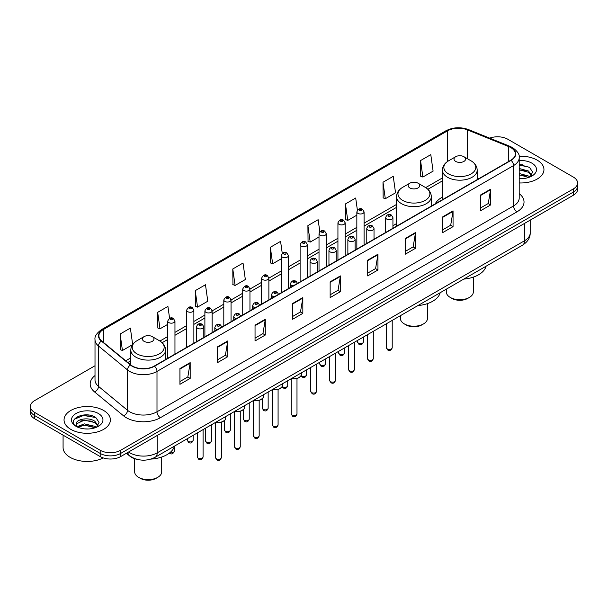 <?xml version="1.0" encoding="UTF-8"?>
<svg xmlns="http://www.w3.org/2000/svg" width="608" height="608" viewBox="0 0 608 608"><rect width="100%" height="100%" fill="white"/><g stroke="black" fill="none" stroke-linecap="round" stroke-linejoin="round"><path stroke-width="0.91" d="M396.545 223.6A25.589 14.774 0 0 0 392.935 225.994M442.426 197.106A25.589 14.774 0 0 0 435.229 203.855M136.891 459.306A14.486 8.36 180 0 1 129.983 456.243L126.38 453.279M89.148 415.127A19.312 11.149 0 0 0 77.847 416.472M522.713 164.806A19.312 11.149 0 0 0 519.202 164.791M95.008 365.742L34.641 400.596A14.486 8.36 0 0 0 30.4 406.509L30.4 412.817A14.486 8.36 0 0 0 34.641 418.73L100.191 456.578A14.486 8.36 0 0 0 120.673 456.578L573.359 195.221A14.486 8.36 0 0 0 577.6 189.308L577.6 186.154A14.486 8.36 0 0 1 573.359 192.067A14.486 8.36 0 0 0 577.6 186.154L577.6 183A14.486 8.36 0 0 0 573.359 177.088L507.809 139.24A14.486 8.36 0 0 0 489.676 138.145M30.4 406.509A14.486 8.36 0 0 0 34.641 412.422L100.191 450.27A14.486 8.36 0 0 0 120.673 450.27L120.673 453.424L573.359 192.067L120.673 453.424A14.486 8.36 0 0 1 100.191 453.424A14.486 8.36 0 0 0 120.673 453.424L120.673 456.578M34.641 412.422L34.641 415.576L100.191 453.424L34.641 415.576A14.486 8.36 0 0 1 30.4 409.663A14.486 8.36 0 0 0 34.641 415.576L34.641 418.73M537.168 160.132A23.172 13.376 0 0 0 519.095 156.248A23.172 13.376 0 0 1 537.168 160.132A23.172 13.376 0 0 1 543.955 169.594A23.172 13.376 0 0 0 537.168 160.132M103.603 410.453A23.172 13.376 0 0 0 78.348 407.55A23.172 13.376 0 0 0 64.045 419.915A23.172 13.376 0 0 0 70.832 429.377A23.172 13.376 0 0 0 96.087 432.273A23.172 13.376 0 0 0 110.39 419.915A23.172 13.376 0 0 0 103.603 410.453A23.172 13.376 0 0 0 78.348 407.55A23.172 13.376 0 0 0 64.045 419.915A23.172 13.376 0 0 0 70.832 429.377A23.172 13.376 0 0 0 96.087 432.273A23.172 13.376 0 0 0 110.39 419.915A23.172 13.376 0 0 0 103.603 410.453M510.811 147.6A15.451 8.922 180 0 1 515.341 153.908A15.451 8.922 180 0 1 510.811 160.216L154.265 366.062A15.451 8.922 180 0 1 130.682 364.876L101.665 340.944A15.451 8.922 180 0 1 98.876 335.829A15.451 8.922 180 0 1 103.398 329.521L447.518 130.842A15.451 8.922 180 0 1 467.309 129.846L508.752 146.596A15.451 8.922 180 0 1 510.811 147.6M511.085 147.44A15.838 9.143 0 0 0 508.972 146.414L467.529 129.664A15.838 9.143 0 0 0 447.252 130.69L103.124 329.369A15.838 9.143 0 0 0 101.354 341.073L130.37 365.005A15.838 9.143 0 0 0 154.538 366.221L511.085 160.368A15.838 9.143 0 0 0 511.085 147.44M179.938 368.547L179.938 384.317L190.182 378.404L190.182 362.634L179.938 368.547M179.938 381.52L187.826 376.968L190.137 363.158A3.861 2.227 -120 0 0 190.182 362.634M187.758 377.006L190.182 378.404M217.489 346.864L217.489 362.634L227.734 356.721L227.734 340.951L217.489 346.864M217.489 359.837L225.378 355.285L227.688 341.476A3.861 2.227 -120 0 0 227.734 340.951M225.31 355.323L227.734 356.721M255.041 325.189L255.041 340.951L265.286 335.038L265.286 319.276L255.041 325.189M255.041 338.154L262.93 333.602L265.248 319.8A3.861 2.227 -120 0 0 265.286 319.276M262.861 333.64L265.286 335.038M292.6 303.506L292.6 319.276L302.837 313.363L302.837 297.593L292.6 303.506M292.6 316.479L300.489 311.919L302.799 298.118A3.861 2.227 -120 0 0 302.837 297.593M300.413 311.965L302.837 313.363M480.366 195.1L480.366 210.87L490.603 204.957L490.603 189.187L480.366 195.1M480.366 208.073L488.254 203.513L490.565 189.711A3.861 2.227 -120 0 0 490.603 189.187M488.178 203.558L490.603 204.957M442.806 216.782L442.806 232.552L453.051 226.64L453.051 210.87L442.806 216.782M442.806 229.756L450.695 225.196L453.013 211.394A3.861 2.227 -120 0 0 453.051 210.87M450.627 225.241L453.051 226.64M405.255 238.465L405.255 254.228L415.5 248.315L415.5 232.552L405.255 238.465M405.255 251.431L413.144 246.878L415.454 233.077A3.861 2.227 -120 0 0 415.5 232.552M413.075 246.916L415.5 248.315M367.703 260.14L367.703 275.91L377.948 269.998L377.948 254.228L367.703 260.14M367.703 273.114L375.592 268.561L377.902 254.752A3.861 2.227 -120 0 0 377.948 254.228M375.524 268.599L377.948 269.998M330.152 281.823L330.152 297.593L340.389 291.68L340.389 275.91L330.152 281.823M330.152 294.796L338.04 290.244L340.351 276.435A3.861 2.227 -120 0 0 340.389 275.91M337.972 290.282L340.389 291.68M519.202 182.947A23.172 13.376 0 0 0 543.955 169.594A23.172 13.376 0 0 1 519.202 182.947M120.673 450.27L573.359 188.913A14.486 8.36 0 0 0 577.6 183M195.236 290.654L197.547 307.131L207.784 301.218L205.474 284.742L195.236 290.654L195.396 306.326M169.594 318.341L167.922 306.424L157.677 312.337L157.844 328.008M132.666 344.493L130.37 328.107L120.126 334.02L120.293 349.691M319.823 231.739L318.136 219.701L307.891 225.614L308.058 241.285M357.398 210.208L355.688 198.018L345.443 203.931L345.61 219.602M382.994 182.248L385.312 198.725L395.55 192.812L393.239 176.335L382.994 182.248L383.162 197.919M420.554 160.565L422.864 177.042L433.101 171.129L430.791 154.652L420.554 160.565L420.713 176.244M232.788 268.972L235.098 285.448L245.343 279.536L243.025 263.059L232.788 268.972L232.948 284.643M282.256 253.331L280.577 241.376L270.34 247.289L270.507 262.968M270.34 247.289L272.65 263.766L281.192 258.833M272.65 263.766L270.34 262.907M307.891 225.614L310.202 242.09L319.018 236.998M310.202 242.09L307.891 241.224M345.443 203.931L347.753 220.408L356.843 215.156M347.753 220.408L345.443 219.541M385.312 198.725L382.994 197.858M422.864 177.042L420.554 176.183M235.098 285.448L232.788 284.582M197.547 307.131L195.236 306.265M157.677 312.337L159.995 328.814L167.717 324.353M159.995 328.814L157.677 327.948M120.126 334.02L122.436 350.489L132.552 344.652M122.436 350.489L120.126 349.63M519.202 178.509L521.824 178.661M519.202 173.5L528.504 176.031L529.781 177.057M519.202 174.754L528.732 177.437M519.202 168.5L528.504 171.023L531.635 175.355M519.202 169.746L528.504 172.277L531.392 175.682M519.202 178.638A15.74 9.09 0 0 0 531.916 176.024A15.74 9.09 0 0 0 531.916 163.172A15.74 9.09 0 0 0 519.202 160.55M530.153 176.898L532.616 172.056L529.5 167.36L519.202 164.54M519.202 165.026L529.287 167.215M519.202 170.035L525.798 170.894M519.202 175.043L525.798 175.902M446.295 289.188L446.295 291.916A13.52 7.805 0 0 0 450.254 297.434L451.957 298.422A11.104 6.414 0 0 0 467.666 298.422L469.368 297.434A13.52 7.805 0 0 0 473.328 291.916L473.328 277.126M451.957 298.422L450.254 297.434A13.52 7.805 0 0 0 469.368 297.434M455.711 161.432A5.791 3.344 0 0 0 463.904 161.432A5.791 3.344 0 0 0 463.904 156.704L471.101 160.854A15.968 9.219 0 0 0 471.101 160.854A15.968 9.219 0 0 1 471.101 173.896A15.968 9.219 0 0 1 448.522 173.896A15.968 9.219 0 0 1 448.522 160.862C444.592 163.195 442.556 166.296 442.426 170.164A17.381 10.032 0 0 0 447.518 177.262A17.381 10.032 0 0 0 466.465 179.436A17.381 10.032 0 0 0 477.189 170.164C477.067 166.296 475.03 163.195 471.101 160.862L463.904 156.704A5.791 3.344 0 0 0 455.711 156.704A5.791 3.344 0 0 0 455.711 161.432M463.79 279.087A26.554 15.329 0 0 0 486.066 266.228M400.406 315.681L400.406 318.41A13.52 7.805 0 0 0 404.366 323.927L406.076 324.915A11.104 6.414 0 0 0 421.777 324.915L423.487 323.927A13.52 7.805 0 0 0 427.447 318.41L427.447 303.612M406.076 324.915L404.366 323.927A13.52 7.805 0 0 0 423.487 323.927M409.83 187.925A5.791 3.344 0 0 0 418.023 187.925A5.791 3.344 0 0 0 418.023 183.198L425.22 187.348A15.968 9.219 0 0 1 425.22 200.382A15.968 9.219 0 0 1 402.64 200.382A15.968 9.219 0 0 1 402.64 187.348C398.704 189.681 396.674 192.782 396.545 196.658A17.381 10.032 0 0 0 401.637 203.748A17.381 10.032 0 0 0 420.576 205.922A17.381 10.032 0 0 0 431.308 196.658C431.178 192.782 429.149 189.681 425.22 187.348L418.023 183.198A5.791 3.344 0 0 0 409.83 183.198A5.791 3.344 0 0 0 409.83 187.925M417.909 305.573A26.554 15.329 0 0 0 440.184 292.722M134.672 458.713L134.672 471.831A13.52 7.805 0 0 0 138.632 477.348L140.334 478.336A11.104 6.414 0 0 0 156.043 478.336L157.746 477.348A13.52 7.805 0 0 0 161.705 471.831L161.705 457.041M140.334 478.336L138.632 477.348A13.52 7.805 0 0 0 157.746 477.348M144.096 341.346A5.791 3.344 0 0 0 152.289 341.346A5.791 3.344 0 0 0 152.289 336.619L159.478 340.769A15.968 9.219 0 0 1 159.478 353.81A15.968 9.219 0 0 1 136.899 353.81A15.968 9.219 0 0 1 136.899 340.769C132.97 343.11 130.933 346.21 130.811 350.079A17.381 10.032 0 0 0 135.896 357.17A17.381 10.032 0 0 0 154.842 359.351A17.381 10.032 0 0 0 165.574 350.079C165.444 346.21 163.408 343.11 159.478 340.769L152.289 336.619A5.791 3.344 0 0 0 144.096 336.619A5.791 3.344 0 0 0 144.096 341.346M150.936 459.093A26.554 15.329 0 0 0 174.443 446.143M63.08 435.146L63.08 447.511A24.138 13.938 0 0 0 70.148 457.36A24.138 13.938 0 0 0 103.254 457.923M84.58 428.876L88.259 428.982M77.36 426.565L84.39 423.882L94.932 426.345L96.208 427.371M78.006 427.242L84.39 425.136L95.167 427.758M77.474 427.052L76.342 424.407A10.914 6.3 0 0 0 78.105 427.325M98.07 425.676L94.932 421.344C88.38 416.457 74.906 419.467 76.342 424.407L76.304 423.928M76.372 424.559L76.676 423.746L84.39 420.128L94.932 422.59L97.82 425.995M96.581 427.219L99.051 422.378L95.927 417.673C84.884 409.739 65.254 420.196 76.593 426.611L77.155 426.953M98.352 413.486A15.74 9.09 0 0 0 76.084 413.486A15.74 9.09 0 0 0 76.084 426.337A15.74 9.09 0 0 0 98.352 426.337A15.74 9.09 0 0 0 98.352 413.486M74.29 419.254L83.532 415.462L95.714 417.529M80.066 421.093L83.532 420.47L92.234 421.215M80.066 426.102L83.532 425.471L92.234 426.216M128.592 452.002A19.312 11.149 0 0 0 129.892 452.831A19.312 11.149 0 0 0 157.198 452.831L524.537 240.753A19.312 11.149 0 0 0 530.199 232.864C530.336 237.66 527.782 241.756 522.538 245.168L155.2 457.246A9.66 5.578 60 0 0 157.198 452.831L157.198 435.488M524.537 223.402L524.537 240.753A9.66 5.578 60 0 1 522.538 245.168M127.809 452.451A9.66 6.46 129.5 0 0 129.496 455.59L126.563 453.173M573.359 195.221L573.359 188.913M100.191 456.578L100.191 450.27M519.202 193.633A24.138 13.938 180 0 1 516.96 211.858L160.413 417.704A4.826 2.789 60 0 1 156.993 411.791L513.547 205.937A19.312 11.149 0 0 0 519.202 198.056L519.202 157.692A19.312 11.149 180 0 1 513.547 165.574A4.826 2.789 -120 0 0 511.085 160.368M160.413 417.704A24.138 13.938 180 0 1 126.274 417.704A24.138 13.938 180 0 1 123.568 415.842L94.544 391.917A24.138 13.938 180 0 1 95.008 375.562M129.686 411.791A19.312 11.149 0 0 0 156.993 411.791L156.993 371.427A19.312 11.149 180 0 1 127.52 369.938L98.504 346.013A19.312 11.149 180 0 1 95.008 339.614L95.008 379.985A19.312 11.149 0 0 0 98.504 386.376L127.52 410.301A19.312 11.149 0 0 0 129.686 411.791M519.202 157.692C519.848 154.675 517.628 151.308 512.544 147.6L510.006 146.361A4.826 2.265 112 0 0 508.972 146.414M510.006 146.361L468.563 129.61C460.568 126.783 452.975 127.194 445.793 130.842A4.826 2.789 60 0 1 447.252 130.69M103.124 329.369A4.826 2.789 -120 0 0 101.665 329.521C96.657 333.123 94.438 336.49 95.008 339.614M101.354 341.073A4.826 3.23 129.5 0 0 98.504 346.013L98.504 386.376A4.826 3.23 -50.5 0 1 94.544 391.917M468.563 129.61A4.826 2.265 112 0 0 467.529 129.664M130.37 365.005A4.826 3.23 129.5 0 0 127.52 369.938L127.52 410.301A4.826 3.23 -50.5 0 1 123.568 415.842M154.538 366.221A4.826 2.789 60 0 1 156.993 371.427L513.547 165.574L513.547 205.937A4.826 2.789 60 0 0 516.96 211.858M103.398 329.521L103.398 342.372M508.752 146.596L508.752 161.401M467.309 129.846L467.309 158.665M478.853 178.661L477.189 177.992M447.518 130.842L447.518 161.485M442.426 177.939L425.661 187.614M396.545 204.425L364.086 223.166M356.843 227.346L345.177 234.088M337.934 238.268L326.26 245.001M319.018 249.189L307.352 255.922M300.109 260.102L288.435 266.844M281.192 271.024L268.873 278.137M261.63 282.317L249.956 289.058M242.721 293.238L231.048 299.98M223.805 304.16L212.131 310.893M204.888 315.073L193.868 321.442M186.626 325.622L174.96 332.363M167.717 336.543L159.927 341.035M130.811 357.846L125.727 360.78M330.152 282.325L340.351 276.435M367.703 260.642L377.902 254.752M405.255 238.959L415.454 233.077M442.806 217.284L453.013 211.394M480.366 195.601L490.565 189.711M292.6 304.008L302.799 298.118M255.041 325.683L265.248 319.8M217.489 347.366L227.688 341.476M179.938 369.048L190.137 363.158M392.213 347.715C391.256 350.322 389.774 351.082 387.767 350.003L386.414 347.715A2.896 1.672 0 0 0 387.266 348.901A2.896 1.672 0 0 0 390.42 349.258A2.896 1.672 0 0 0 392.213 347.715L392.213 320.416M386.756 219.108A3.618 2.09 180 0 1 385.692 217.626C386.62 214.654 388.512 213.796 391.377 215.042L392.935 217.626A3.618 2.09 180 0 1 390.701 219.556A3.618 2.09 180 0 1 386.756 219.108M390.169 215.164A1.208 0.699 0 0 0 388.459 215.164A1.208 0.699 0 0 0 388.459 216.152A1.208 0.699 0 0 0 390.169 216.152A1.208 0.699 0 0 0 390.169 215.164M373.297 358.636C372.347 361.243 370.865 362.003 368.851 360.924L367.506 358.636A2.896 1.672 0 0 0 368.349 359.822A2.896 1.672 0 0 0 371.511 360.179A2.896 1.672 0 0 0 373.297 358.636L373.297 331.33M367.84 230.029A3.618 2.09 180 0 1 366.776 228.547C367.703 225.576 369.596 224.717 372.461 225.963L374.019 228.547A3.618 2.09 180 0 1 371.784 230.478A3.618 2.09 180 0 1 367.84 230.029M371.252 226.085A1.208 0.699 0 0 0 369.55 226.085A1.208 0.699 0 0 0 369.55 227.073A1.208 0.699 0 0 0 371.252 227.073A1.208 0.699 0 0 0 371.252 226.085M354.388 369.558C353.43 372.164 351.948 372.924 349.942 371.845L348.589 369.558A2.896 1.672 0 0 0 349.44 370.736A2.896 1.672 0 0 0 352.594 371.1A2.896 1.672 0 0 0 354.388 369.558L354.388 342.251M348.924 240.943A3.618 2.09 180 0 1 347.867 239.468C348.794 236.497 350.687 235.638 353.544 236.884L355.11 239.468A3.618 2.09 180 0 1 352.876 241.399A3.618 2.09 180 0 1 348.924 240.943M352.344 237.006A1.208 0.699 0 0 0 350.634 237.006A1.208 0.699 0 0 0 350.634 237.986A1.208 0.699 0 0 0 352.344 237.986A1.208 0.699 0 0 0 352.344 237.006M335.472 380.471C334.514 383.078 333.032 383.846 331.026 382.759L329.68 380.471A2.896 1.672 0 0 0 330.524 381.657A2.896 1.672 0 0 0 333.686 382.022A2.896 1.672 0 0 0 335.472 380.471L335.472 353.172M330.015 251.864A3.618 2.09 180 0 1 328.951 250.39C329.878 247.418 331.77 246.552 334.636 247.806L336.194 250.39A3.618 2.09 180 0 1 333.959 252.32A3.618 2.09 180 0 1 330.015 251.864M333.427 247.92A1.208 0.699 0 0 0 331.717 247.92A1.208 0.699 0 0 0 331.717 248.908A1.208 0.699 0 0 0 333.427 248.908A1.208 0.699 0 0 0 333.427 247.92M316.555 391.392C315.605 393.999 314.123 394.759 312.109 393.68L310.764 391.392A2.896 1.672 0 0 0 311.615 392.578A2.896 1.672 0 0 0 314.769 392.943A2.896 1.672 0 0 0 316.555 391.392L316.555 364.093M311.098 262.785A3.618 2.09 180 0 1 310.042 261.303C310.969 258.332 312.862 257.473 315.719 258.719L317.285 261.303A3.618 2.09 180 0 1 315.05 263.234A3.618 2.09 180 0 1 311.098 262.785M314.518 258.841A1.208 0.699 0 0 0 312.808 258.841A1.208 0.699 0 0 0 312.808 259.829A1.208 0.699 0 0 0 314.518 259.829A1.208 0.699 0 0 0 314.518 258.841M296.993 413.919C296.043 416.526 294.561 417.293 292.554 416.214L291.202 413.919A2.896 1.672 0 0 0 292.053 415.104A2.896 1.672 0 0 0 295.207 415.469A2.896 1.672 0 0 0 296.993 413.919L296.993 378.526M293.193 285.859A3.618 2.09 180 0 1 291.536 285.312A3.618 2.09 180 0 1 290.48 283.837C291.407 280.866 293.299 279.999 296.157 281.253L297.722 283.837M294.956 281.367A1.208 0.699 0 0 0 293.246 281.367A1.208 0.699 0 0 0 293.246 282.355A1.208 0.699 0 0 0 294.956 282.355A1.208 0.699 0 0 0 294.956 281.367M291.696 378.45A7.243 4.18 0 0 0 301.34 374.505L301.34 372.879M299.045 377.56A6.756 3.899 180 0 1 291.574 378.518M278.084 424.84C277.126 427.447 275.644 428.207 273.638 427.128L272.293 424.84A2.896 1.672 0 0 0 273.136 426.026A2.896 1.672 0 0 0 276.298 426.39A2.896 1.672 0 0 0 278.084 424.84L278.084 389.447M274.276 296.78A3.618 2.09 180 0 1 272.627 296.233A3.618 2.09 180 0 1 271.563 294.751C272.49 291.779 274.383 290.92 277.248 292.167L278.806 294.751M276.04 292.288A1.208 0.699 0 0 0 274.33 292.288A1.208 0.699 0 0 0 274.33 293.276A1.208 0.699 0 0 0 276.04 293.276A1.208 0.699 0 0 0 276.04 292.288M272.779 389.363A7.243 4.18 0 0 0 282.431 385.419L282.431 383.792M280.128 388.474A6.756 3.899 180 0 1 272.658 389.432M259.168 435.761C258.218 438.368 256.736 439.128 254.722 438.049L253.376 435.761A2.896 1.672 0 0 0 254.228 436.947A2.896 1.672 0 0 0 257.382 437.304A2.896 1.672 0 0 0 259.168 435.761L259.168 400.368M255.36 307.694A3.618 2.09 180 0 1 253.711 307.154A3.618 2.09 180 0 1 252.654 305.672C253.582 302.7 255.474 301.842 258.332 303.088L259.897 305.672M257.123 303.21A1.208 0.699 0 0 0 255.421 303.21A1.208 0.699 0 0 0 255.421 304.198A1.208 0.699 0 0 0 257.123 304.198A1.208 0.699 0 0 0 257.123 303.21M253.87 400.284A7.243 4.18 0 0 0 263.515 396.34L263.515 394.714M261.22 399.395A6.756 3.899 180 0 1 253.749 400.353M240.259 446.682C239.301 449.289 237.819 450.049 235.813 448.97L234.46 446.682A2.896 1.672 0 0 0 235.311 447.86A2.896 1.672 0 0 0 238.465 448.225A2.896 1.672 0 0 0 240.259 446.682L240.259 411.289M236.451 318.615A3.618 2.09 180 0 1 234.802 318.068A3.618 2.09 180 0 1 233.738 316.593C234.665 313.622 236.558 312.763 239.423 314.009L240.981 316.593M238.214 314.131A1.208 0.699 0 0 0 236.504 314.131A1.208 0.699 0 0 0 236.504 315.111A1.208 0.699 0 0 0 238.214 315.111A1.208 0.699 0 0 0 238.214 314.131M234.954 411.206A7.243 4.18 0 0 0 244.606 407.261L244.606 405.635M242.303 410.316A6.756 3.899 180 0 1 234.832 411.274M221.342 457.604C220.392 460.203 218.91 460.97 216.896 459.891L215.551 457.604A2.896 1.672 0 0 0 216.402 458.782A2.896 1.672 0 0 0 219.556 459.146A2.896 1.672 0 0 0 221.342 457.604L221.342 422.203M217.535 329.536A3.618 2.09 180 0 1 215.886 328.989A3.618 2.09 180 0 1 214.829 327.514C215.749 324.543 217.649 323.676 220.506 324.93L222.072 327.514M219.298 325.044A1.208 0.699 0 0 0 217.596 325.044A1.208 0.699 0 0 0 217.596 326.032A1.208 0.699 0 0 0 219.298 326.032A1.208 0.699 0 0 0 219.298 325.044M216.045 422.127A7.243 4.18 0 0 0 225.69 418.182L225.69 416.556M223.394 421.238A6.756 3.899 180 0 1 215.924 422.195M203.08 456.912C202.13 459.519 200.648 460.279 198.634 459.2L197.288 456.912A2.896 1.672 0 0 0 198.132 458.09A2.896 1.672 0 0 0 201.294 458.455A2.896 1.672 0 0 0 203.08 456.912L203.08 429.605M197.623 328.297A3.618 2.09 180 0 1 196.559 326.823C197.486 323.851 199.378 322.992 202.244 324.239L203.802 326.823A3.618 2.09 180 0 1 201.567 328.753A3.618 2.09 180 0 1 197.623 328.297M201.035 324.36A1.208 0.699 0 0 0 199.333 324.36A1.208 0.699 0 0 0 199.333 325.341A1.208 0.699 0 0 0 201.035 325.341A1.208 0.699 0 0 0 201.035 324.36M358.416 343.163A2.896 1.672 0 0 0 361.578 343.528A2.896 1.672 0 0 0 363.364 341.977C362.406 344.584 360.924 345.352 358.918 344.272L357.572 341.977A2.896 1.672 0 0 0 358.416 343.163M364.086 244.925L364.086 211.896A3.618 2.09 180 0 1 361.851 213.826A3.618 2.09 180 0 1 357.907 213.37A3.618 2.09 180 0 1 356.843 211.896L356.843 249.105M359.609 210.414A1.208 0.699 0 0 0 361.319 210.414A1.208 0.699 0 0 0 361.319 209.426A1.208 0.699 0 0 0 359.609 209.426A1.208 0.699 0 0 0 359.609 210.414M339.507 354.084A2.896 1.672 0 0 0 342.661 354.449A2.896 1.672 0 0 0 344.447 352.898C343.497 355.505 342.015 356.265 340.001 355.186L338.656 352.898A2.896 1.672 0 0 0 339.507 354.084M345.177 255.846L345.177 222.809A3.618 2.09 180 0 1 342.942 224.747A3.618 2.09 180 0 1 338.99 224.291A3.618 2.09 180 0 1 337.934 222.809L337.934 260.026M340.7 221.335A1.208 0.699 0 0 0 342.403 221.335A1.208 0.699 0 0 0 342.403 220.347A1.208 0.699 0 0 0 340.7 220.347A1.208 0.699 0 0 0 340.7 221.335M320.591 365.005A2.896 1.672 0 0 0 323.745 365.362A2.896 1.672 0 0 0 325.538 363.82C324.581 366.426 323.099 367.186 321.092 366.107L319.74 363.82A2.896 1.672 0 0 0 320.591 365.005M326.26 266.768L326.26 233.73A3.618 2.09 180 0 1 324.026 235.661A3.618 2.09 180 0 1 320.082 235.212A3.618 2.09 180 0 1 319.018 233.73L319.018 270.948M321.784 232.256A1.208 0.699 0 0 0 323.494 232.256A1.208 0.699 0 0 0 323.494 231.268A1.208 0.699 0 0 0 321.784 231.268A1.208 0.699 0 0 0 321.784 232.256M301.158 375.508A2.896 1.672 0 0 0 301.682 375.919A2.896 1.672 0 0 0 304.836 376.284A2.896 1.672 0 0 0 306.622 374.741C305.672 377.348 304.19 378.108 302.176 377.028L301.044 375.767M307.352 277.681L307.352 244.652A3.618 2.09 180 0 1 305.11 246.582A3.618 2.09 180 0 1 301.165 246.126A3.618 2.09 180 0 1 300.109 244.652L300.109 281.861M302.875 243.17A1.208 0.699 0 0 0 304.578 243.17A1.208 0.699 0 0 0 304.578 242.189A1.208 0.699 0 0 0 302.875 242.189A1.208 0.699 0 0 0 302.875 243.17M282.241 386.43A2.896 1.672 0 0 0 282.766 386.84A2.896 1.672 0 0 0 285.92 387.205A2.896 1.672 0 0 0 287.713 385.662C286.756 388.261 285.274 389.029 283.267 387.95L282.127 386.688M288.435 288.602L288.435 255.573A3.618 2.09 180 0 1 286.201 257.503A3.618 2.09 180 0 1 282.256 257.047A3.618 2.09 180 0 1 281.192 255.573L281.192 292.782M283.959 254.091A1.208 0.699 0 0 0 285.669 254.091A1.208 0.699 0 0 0 285.669 253.103A1.208 0.699 0 0 0 283.959 253.103A1.208 0.699 0 0 0 283.959 254.091M263.203 409.366A2.896 1.672 0 0 0 266.357 409.731A2.896 1.672 0 0 0 268.151 408.188C267.193 410.795 265.711 411.555 263.705 410.476L262.352 408.188A2.896 1.672 0 0 0 263.203 409.366M268.873 299.896L268.873 278.099A3.618 2.09 180 0 1 266.638 280.03A3.618 2.09 180 0 1 262.694 279.574A3.618 2.09 180 0 1 261.63 278.099L261.63 304.076M264.396 276.617A1.208 0.699 0 0 0 266.106 276.617A1.208 0.699 0 0 0 266.106 275.637A1.208 0.699 0 0 0 264.396 275.637A1.208 0.699 0 0 0 264.396 276.617M244.294 420.288A2.896 1.672 0 0 0 247.448 420.652A2.896 1.672 0 0 0 249.234 419.11C248.284 421.709 246.802 422.476 244.788 421.397L243.443 419.11A2.896 1.672 0 0 0 244.294 420.288M249.956 310.817L249.956 289.02A3.618 2.09 180 0 1 247.722 290.951A3.618 2.09 180 0 1 243.778 290.495A3.618 2.09 180 0 1 242.721 289.02L242.721 314.997M245.488 287.538A1.208 0.699 0 0 0 247.19 287.538A1.208 0.699 0 0 0 247.19 286.558A1.208 0.699 0 0 0 245.488 286.558A1.208 0.699 0 0 0 245.488 287.538M225.378 431.209A2.896 1.672 0 0 0 228.532 431.574A2.896 1.672 0 0 0 230.326 430.023C229.368 432.63 227.886 433.39 225.88 432.311L224.527 430.023A2.896 1.672 0 0 0 225.378 431.209M231.048 321.738L231.048 299.934A3.618 2.09 180 0 1 228.813 301.872A3.618 2.09 180 0 1 224.869 301.416A3.618 2.09 180 0 1 223.805 299.934L223.805 325.918M226.571 298.46A1.208 0.699 0 0 0 228.281 298.46A1.208 0.699 0 0 0 228.281 297.472A1.208 0.699 0 0 0 226.571 297.472A1.208 0.699 0 0 0 226.571 298.46M206.462 442.13A2.896 1.672 0 0 0 209.623 442.487A2.896 1.672 0 0 0 211.409 440.944C210.459 443.551 208.977 444.311 206.963 443.232L205.618 440.944A2.896 1.672 0 0 0 206.462 442.13M212.131 332.652L212.131 310.855A3.618 2.09 180 0 1 209.897 312.786A3.618 2.09 180 0 1 205.952 312.337A3.618 2.09 180 0 1 204.888 310.855L204.888 336.84M207.662 309.381A1.208 0.699 0 0 0 209.365 309.381A1.208 0.699 0 0 0 209.365 308.393A1.208 0.699 0 0 0 207.662 308.393A1.208 0.699 0 0 0 207.662 309.381M188.199 441.438A2.896 1.672 0 0 0 191.36 441.803A2.896 1.672 0 0 0 193.146 440.253C192.189 442.86 190.707 443.62 188.7 442.54L187.355 440.253A2.896 1.672 0 0 0 188.199 441.438M193.868 343.201L193.868 310.164A3.618 2.09 180 0 1 191.634 312.102A3.618 2.09 180 0 1 187.69 311.646A3.618 2.09 180 0 1 186.626 310.164L186.626 347.381M189.392 308.689A1.208 0.699 0 0 0 191.102 308.689A1.208 0.699 0 0 0 191.102 307.701A1.208 0.699 0 0 0 189.392 307.701A1.208 0.699 0 0 0 189.392 308.689M169.936 452.641A2.896 1.672 0 0 0 174.23 451.174C173.28 453.781 171.798 454.541 169.784 453.462L169.32 453.127M174.96 354.122L174.96 321.085A3.618 2.09 180 0 1 172.718 323.015A3.618 2.09 180 0 1 168.773 322.567A3.618 2.09 180 0 1 167.717 321.085L167.717 358.302M170.483 319.61A1.208 0.699 0 0 0 172.186 319.61A1.208 0.699 0 0 0 172.186 318.622A1.208 0.699 0 0 0 170.483 318.622A1.208 0.699 0 0 0 170.483 319.61M155.2 457.246C147.432 461.153 139.658 461.153 131.89 457.246L129.496 455.59M530.199 232.864L530.199 220.142M445.793 130.842L101.665 329.521M442.426 180.872L427.865 189.286M396.545 207.366L364.086 226.108M356.843 230.288L345.177 237.021M337.934 241.209L326.26 247.942M319.018 252.122L307.352 258.864M300.109 263.044L288.435 269.785M281.192 273.965L268.873 281.078M261.63 285.258L249.956 292M242.721 296.18L231.048 302.913M223.805 307.093L212.131 313.834M204.888 318.014L193.868 324.383M186.626 328.563L174.96 335.297M167.717 339.477L162.131 342.707M130.811 360.787L127.824 362.512M477.189 179.626L477.189 170.164M442.426 199.698L442.426 170.164M455.711 156.704L448.522 160.862M431.308 206.112L431.308 196.658M396.545 226.184L396.545 196.658M409.83 183.198L402.64 187.348M165.574 359.541L165.574 350.079M130.811 364.975L130.811 350.079M144.096 336.619L136.899 340.769M386.414 347.715L386.414 323.76M385.692 232.454L385.692 217.626M392.935 228.274L392.935 217.626M367.506 358.636L367.506 334.681M366.776 243.367L366.776 228.547M374.019 239.187L374.019 228.547M348.589 369.558L348.589 345.595M347.867 254.288L347.867 239.468M355.11 250.108L355.11 239.468M329.68 380.471L329.68 356.516M328.951 265.21L328.951 250.39M336.194 261.03L336.194 250.39M310.764 391.392L310.764 367.437M310.042 276.131L310.042 261.303M317.285 271.951L317.285 261.303M291.202 413.919L291.202 378.731M290.48 287.424L290.48 283.837M301.34 374.505L300.694 376.337L297.821 378.275L294.128 378.89L291.452 378.586M272.293 424.84L272.293 389.652M271.563 298.346L271.563 294.751M282.431 385.419L281.785 387.25L278.905 389.196L275.211 389.804L272.536 389.508M253.376 435.761L253.376 400.566M252.654 309.259L252.654 305.672M263.515 396.34L262.869 398.172L259.988 400.117L256.302 400.725L253.62 400.429M234.46 446.682L234.46 411.487M233.738 320.18L233.738 316.593M244.606 407.261L243.952 409.093L241.08 411.031L237.386 411.646L234.711 411.35M215.551 457.604L215.551 422.408M214.829 331.102L214.829 327.514M225.69 418.182L225.044 420.014L222.163 421.952L218.477 422.568L215.794 422.264M197.288 456.912L197.288 432.949M196.559 341.643L196.559 326.823M203.802 337.463L203.802 326.823M363.364 341.977L363.364 337.068M364.086 211.896L362.528 209.312C360.422 207.792 358.53 208.65 356.843 211.896M357.572 341.977L357.572 340.412M344.447 352.898L344.447 347.989M345.177 222.809L343.611 220.225C341.514 218.713 339.621 219.572 337.934 222.809M338.656 352.898L338.656 351.333M325.538 363.82L325.538 358.91M326.26 233.73L324.702 231.146C322.597 229.634 320.705 230.493 319.018 233.73M319.74 363.82L319.74 362.254M306.622 374.741L306.622 369.824M307.352 244.652L305.786 242.068C303.688 240.548 301.796 241.414 300.109 244.652M287.713 385.662L287.713 380.745M288.435 255.573L286.877 252.989C284.772 251.469 282.88 252.328 281.192 255.573M268.151 408.188L268.151 392.038M268.873 278.099L267.315 275.515C265.21 273.995 263.317 274.862 261.63 278.099M262.352 408.188L262.352 398.742M249.234 419.11L249.234 402.96M249.956 289.02L248.398 286.436C246.301 284.916 244.408 285.783 242.721 289.02M243.443 419.11L243.443 409.663M230.326 430.023L230.326 413.881M231.048 299.934L229.49 297.358C227.384 295.838 225.492 296.696 223.805 299.934M224.527 430.023L224.527 420.584M211.409 440.944L211.409 424.802M212.131 310.855L210.573 308.271C208.476 306.759 206.576 307.618 204.888 310.855M205.618 440.944L205.618 428.146M193.146 440.253L193.146 435.343M193.868 310.164L192.31 307.587C190.205 306.067 188.313 306.926 186.626 310.164M187.355 440.253L187.355 438.687M174.23 451.174L174.23 446.834M174.96 321.085L173.394 318.501C171.296 316.988 169.404 317.847 167.717 321.085"/></g></svg>
